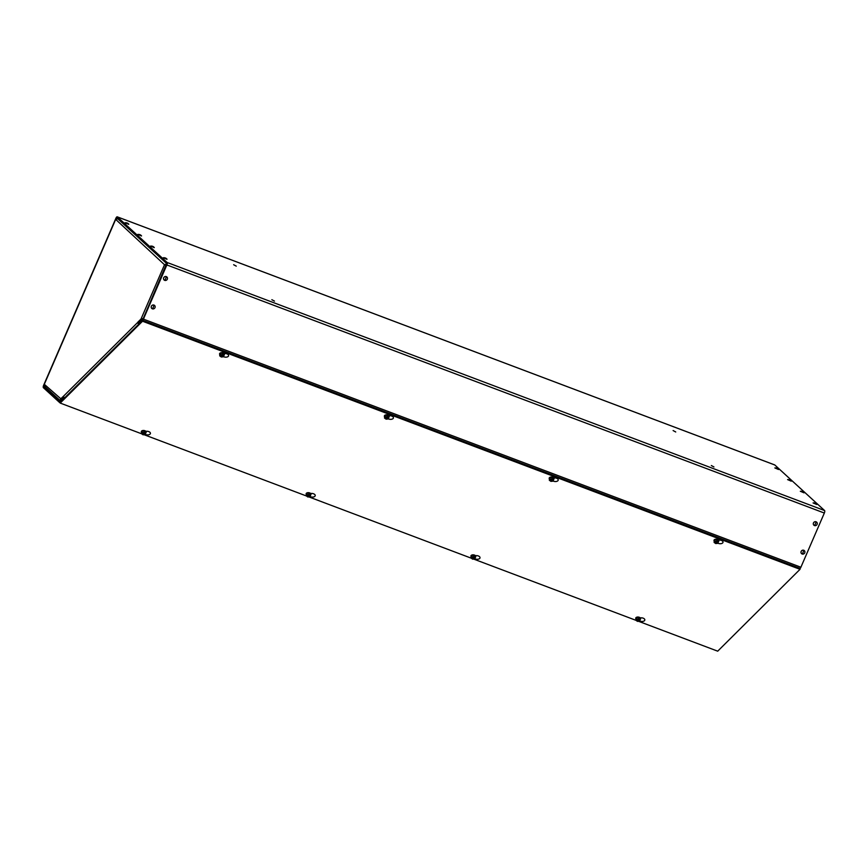 <?xml version="1.0" encoding="UTF-8"?>
<svg xmlns="http://www.w3.org/2000/svg" width="868" height="868" viewBox="0 0 868 868"><rect width="100%" height="100%" fill="white"/><g stroke="black" fill="none" stroke-linecap="round" stroke-linejoin="round"><path stroke-width="1.3" d="M673.112 430.55L675.727 431.971L673.112 430.55M711.326 465.53L713.941 466.951L711.326 465.53M233.644 264.718L236.259 266.14L233.644 264.718M271.858 299.699L274.472 301.12L271.858 299.699M117.321 216.881L774.798 464.977L824.6 510.568L167.112 262.472L117.321 216.881A2.137 0.738 110.7 0 0 117.234 216.826A2.137 0.738 110.7 0 0 115.9 218.291L43.66 385.218A2.137 0.738 110.7 0 0 43.4 387.692L59.566 402.492A2.137 0.738 110.7 0 0 59.653 402.546A2.137 0.738 110.7 0 0 60.218 402.296L64.048 397.652L60.022 401.439L43.856 386.64L44.116 385.175M116.052 218.953L116.865 217.933L166.656 263.525L143.09 318.849L138.913 324.057L142.634 320.357L800.122 568.453A2.137 0.738 -69.3 0 0 800.893 567.238L824.34 513.042A2.137 0.738 -69.3 0 0 824.6 510.568M167.112 262.472A2.137 0.738 110.7 0 1 166.851 264.946L143.404 319.131A2.137 0.738 110.7 0 1 142.634 320.357M800.122 568.453L800.025 569.321L717.706 651.174L638.457 621.271M389.233 415.75L389.124 415.978A2.441 1.389 -174 0 0 386.531 414.839A2.441 1.389 -174 0 0 384.383 415.989A2.441 1.389 -174 0 0 384.372 416.054M145.889 431.353A3.179 1.801 6 0 1 150.424 433.414A3.179 1.801 6 0 1 150.055 434.13A3.179 1.801 6 0 1 145.303 434.358M310.69 493.545A3.179 1.801 6 0 1 315.225 495.595A3.179 1.801 6 0 1 314.856 496.322A3.179 1.801 6 0 1 310.104 496.55M475.49 555.726A3.179 1.801 6 0 1 480.026 557.788A3.179 1.801 6 0 1 479.657 558.504A3.179 1.801 6 0 1 474.904 558.732M640.291 617.918A3.179 1.801 6 0 1 644.826 619.969A3.179 1.801 6 0 1 644.457 620.696A3.179 1.801 6 0 1 639.705 620.924M142.645 320.27L60.326 402.123L60.218 403.077L142.536 321.225L142.645 320.27M224.194 353.601A3.179 1.801 6 0 1 228.609 355.685A3.179 1.801 6 0 1 226.765 357.084A3.179 1.801 6 0 1 223.521 356.639M718.595 540.156A3.179 1.801 6 0 1 723.011 542.24A3.179 1.801 6 0 1 721.167 543.639A3.179 1.801 6 0 1 717.923 543.205M388.994 415.783A3.179 1.801 6 0 1 393.41 417.866A3.179 1.801 6 0 1 391.566 419.266A3.179 1.801 6 0 1 388.321 418.832M553.795 477.975A3.179 1.801 6 0 1 558.211 480.058A3.179 1.801 6 0 1 556.366 481.458A3.179 1.801 6 0 1 553.122 481.013M635.994 620.338L473.657 559.079M471.194 558.157L308.856 496.897M306.393 495.964L144.055 434.705M141.593 433.783L60.218 403.077M142.536 321.225L800.025 569.321M139.01 323.178A0.977 0.727 -134.8 0 1 138.891 322.646L144.012 318.014M61.541 400.137L63.852 397.132M165.528 265.12L166.938 264.707M142.048 319.391L141.028 319.001L137.893 322.115L138.913 322.505M64.482 397.989A2.137 1.595 -134.8 0 1 63.646 396.068L60.532 399.041L60.988 401.157M61.346 400.332L61.552 399.421L44.301 384.296M143.242 318.491L141.028 319.001L164.508 264.74L166.2 265.098M167.394 263.655L164.508 264.74L167.209 265.402M137.893 322.115L137.882 322.267A2.137 1.595 45.2 0 0 138.706 324.187M45.212 386.705L44.344 384.22L115.477 219.843L118.015 218.454M44.648 386.379L60.662 401.016M115.694 219.398L164.508 264.74M778.531 469.512L774.842 467.917M778.509 469.338L774.907 467.982L778.129 468.937A4.329 4.025 -47.5 0 1 778.509 469.338M128.768 224.324L125.079 222.729M128.746 224.161L125.144 222.805L128.366 223.76A4.329 4.025 -47.5 0 1 128.746 224.161M791.269 481.176L787.58 479.581M791.247 481.002L787.645 479.646L790.867 480.601A4.329 4.025 -47.5 0 1 791.247 481.002M141.506 235.987L137.828 234.393M141.484 235.825L137.882 234.468L141.104 235.423A4.329 4.025 -47.5 0 1 141.484 235.825M804.007 492.84L800.329 491.245M803.985 492.666L800.383 491.31L803.605 492.264A4.329 4.025 -47.5 0 1 803.985 492.666M154.244 247.651L150.565 246.056M154.222 247.488L150.62 246.121L153.842 247.087A4.329 4.025 -47.5 0 1 154.222 247.488M816.745 504.503L813.066 502.908M816.723 504.33L813.121 502.973L816.343 503.928A4.329 4.025 -47.5 0 1 816.723 504.33M166.982 259.315L163.303 257.72M166.96 259.152L163.358 257.785L166.58 258.74A4.329 4.025 -47.5 0 1 166.96 259.152M164.139 280.006A2.051 1.91 -47.5 0 1 166.331 276.632A2.051 1.91 -47.5 0 1 167.144 279.496A2.051 1.91 -47.5 0 1 164.139 280.006L164.106 279.984A2.051 1.91 -47.5 0 1 166.298 276.61A2.051 1.91 -47.5 0 1 166.895 276.979M813.88 525.183A2.051 1.91 -47.5 0 1 813.869 525.162A2.051 1.91 -47.5 0 1 816.061 521.787A2.051 1.91 -47.5 0 1 816.647 522.156L816.669 522.167A2.051 1.91 -47.5 0 1 814.477 525.552A2.051 1.91 -47.5 0 1 813.652 522.688A2.051 1.91 -47.5 0 1 816.669 522.167M153.983 305.08A2.051 1.91 -47.5 0 1 154.569 305.438L154.58 305.46A2.051 1.91 -47.5 0 1 152.399 308.834A2.051 1.91 -47.5 0 1 151.542 305.937A2.051 1.91 -47.5 0 1 153.983 305.08M151.813 308.476L151.792 308.455A2.051 1.91 -47.5 0 1 154.005 305.102A2.051 1.91 -47.5 0 1 154.58 305.46M801.565 553.654A2.051 1.91 -47.5 0 1 801.555 553.632A2.051 1.91 -47.5 0 1 803.746 550.258A2.051 1.91 -47.5 0 1 804.332 550.627L804.343 550.637A2.051 1.91 -47.5 0 1 802.162 554.012A2.051 1.91 -47.5 0 1 801.338 551.158A2.051 1.91 -47.5 0 1 804.343 550.637M224.432 354.383A2.441 1.389 -174 0 0 224.443 354.307A2.441 1.389 -174 0 0 224.345 353.819A2.441 1.389 -174 0 0 221.731 352.658A2.441 1.389 -174 0 0 219.582 353.797A2.441 1.389 -174 0 0 219.571 353.862M219.821 354.654A2.441 1.389 6 0 1 219.669 354.426A2.441 1.389 6 0 1 219.561 353.938A2.441 1.389 6 0 1 221.709 352.788A2.441 1.389 6 0 1 224.324 353.96A2.441 1.389 6 0 1 224.421 354.448A2.441 1.389 6 0 1 223.987 355.131M222.501 353.092L222.338 354.567L223.814 355.468L224.139 354.09L222.501 353.092L220.342 353.319L219.832 354.524A2.257 1.28 6 0 1 220.342 353.319A2.257 1.28 6 0 1 222.501 353.092A2.257 1.28 6 0 1 224.139 354.09A2.257 1.28 6 0 1 223.998 355.023M224.063 354.795L223.467 356.781L221.318 356.998L219.864 355.869M220.342 353.319L220.19 354.784L222.338 354.567M219.832 354.524L219.723 355.88L220.19 354.784M223.933 355.685L223.456 355.609A1.638 0.933 -174 0 1 222.316 356.585A1.638 0.933 -174 0 1 220.342 355.923L220.103 356.075A1.877 1.063 -174 0 0 222.371 356.846A1.877 1.063 -174 0 0 223.662 355.717M223.553 355.489A1.877 1.063 -174 0 0 221.286 354.719A1.877 1.063 -174 0 0 219.995 355.858L220.233 355.706A1.638 0.933 -174 0 1 221.373 354.73A1.638 0.933 -174 0 1 223.336 355.392L223.814 355.468M220.342 355.923L223.456 355.609M223.336 355.392L220.233 355.706M146.171 432.188A2.441 1.389 -174 0 0 146.182 432.123A2.441 1.389 -174 0 0 146.084 431.635A2.441 1.389 -174 0 0 143.47 430.463A2.441 1.389 -174 0 0 141.321 431.613A2.441 1.389 -174 0 0 141.321 431.678M141.56 432.47A2.441 1.389 6 0 1 141.408 432.242A2.441 1.389 6 0 1 141.31 431.743A2.441 1.389 6 0 1 143.448 430.604A2.441 1.389 6 0 1 146.063 431.765A2.441 1.389 6 0 1 146.171 432.264A2.441 1.389 6 0 1 145.726 432.948M144.24 430.908L144.077 432.383L145.553 433.284L145.878 431.906L144.24 430.908L142.081 431.125L141.571 432.34A2.257 1.28 6 0 1 142.081 431.125A2.257 1.28 6 0 1 144.24 430.908A2.257 1.28 6 0 1 145.878 431.906A2.257 1.28 6 0 1 145.737 432.839M145.802 432.611L145.206 434.597L143.057 434.814L141.603 433.674M142.081 431.125L141.929 432.6L144.077 432.383M141.571 432.34L141.462 433.696L141.929 432.6M145.672 433.501L145.195 433.425A1.638 0.933 -174 0 1 144.055 434.401A1.638 0.933 -174 0 1 142.081 433.74L141.842 433.891A1.877 1.063 -174 0 0 144.11 434.662A1.877 1.063 -174 0 0 145.401 433.523M145.292 433.306A1.877 1.063 -174 0 0 143.025 432.535A1.877 1.063 -174 0 0 141.734 433.664L141.972 433.512A1.638 0.933 -174 0 1 143.112 432.535A1.638 0.933 -174 0 1 145.075 433.197L145.553 433.284M142.081 433.74L145.195 433.425M145.075 433.197L141.972 433.512M384.622 416.846A2.441 1.389 6 0 1 384.47 416.618A2.441 1.389 6 0 1 384.361 416.119A2.441 1.389 6 0 1 386.51 414.98A2.441 1.389 6 0 1 389.124 416.141A2.441 1.389 6 0 1 389.222 416.64A2.441 1.389 6 0 1 388.788 417.324M387.302 415.284L387.139 416.759L388.614 417.649L388.94 416.282L387.302 415.284L385.142 415.501L384.632 416.716A2.257 1.28 6 0 1 385.142 415.501A2.257 1.28 6 0 1 387.302 415.284A2.257 1.28 6 0 1 388.94 416.282A2.257 1.28 6 0 1 388.799 417.215M389.233 416.564A2.441 1.389 -174 0 0 389.244 416.499A2.441 1.389 -174 0 0 389.146 416M388.864 416.987L388.267 418.962L386.119 419.179L384.665 418.05M385.142 415.501L384.991 416.976L387.139 416.759M384.632 416.716L384.524 418.072L384.991 416.976M388.734 417.877L388.256 417.801A1.638 0.933 -174 0 1 387.117 418.767A1.638 0.933 -174 0 1 385.142 418.116L384.904 418.257A1.877 1.063 -174 0 0 387.171 419.027A1.877 1.063 -174 0 0 388.463 417.899M388.354 417.682A1.877 1.063 -174 0 0 386.086 416.911A1.877 1.063 -174 0 0 384.795 418.04L385.034 417.888A1.638 0.933 -174 0 1 386.173 416.911A1.638 0.933 -174 0 1 388.137 417.573L388.614 417.649M385.142 418.116L388.256 417.801M388.137 417.573L385.034 417.888M310.972 494.38A2.441 1.389 -174 0 0 310.983 494.315A2.441 1.389 -174 0 0 310.885 493.816A2.441 1.389 -174 0 0 308.27 492.655A2.441 1.389 -174 0 0 306.122 493.794A2.441 1.389 -174 0 0 306.122 493.87M306.361 494.651A2.441 1.389 6 0 1 306.209 494.424A2.441 1.389 6 0 1 306.111 493.935A2.441 1.389 6 0 1 308.249 492.785A2.441 1.389 6 0 1 310.863 493.957A2.441 1.389 6 0 1 310.972 494.445A2.441 1.389 6 0 1 310.527 495.129M309.041 493.1L308.878 494.565L310.353 495.465L310.679 494.087L309.041 493.1L306.881 493.317L306.371 494.532A2.257 1.28 6 0 1 306.881 493.317A2.257 1.28 6 0 1 309.041 493.1A2.257 1.28 6 0 1 310.679 494.087A2.257 1.28 6 0 1 310.538 495.02M310.603 494.793L310.006 496.778L307.858 496.995L306.404 495.867M306.881 493.317L306.729 494.793L308.878 494.565M306.371 494.532L306.263 495.878L306.729 494.793M310.473 495.682L309.995 495.606A1.638 0.933 -174 0 1 308.856 496.583A1.638 0.933 -174 0 1 306.881 495.921L306.643 496.073A1.877 1.063 -174 0 0 308.91 496.843A1.877 1.063 -174 0 0 310.201 495.715M310.093 495.498A1.877 1.063 -174 0 0 307.825 494.727A1.877 1.063 -174 0 0 306.534 495.856L306.773 495.704A1.638 0.933 -174 0 1 307.912 494.727A1.638 0.933 -174 0 1 309.876 495.389L310.353 495.465M306.881 495.921L309.995 495.606M309.876 495.389L306.773 495.704M554.034 478.756A2.441 1.389 -174 0 0 554.044 478.68A2.441 1.389 -174 0 0 553.947 478.192A2.441 1.389 -174 0 0 551.332 477.031A2.441 1.389 -174 0 0 549.184 478.17A2.441 1.389 -174 0 0 549.173 478.235M549.422 479.027A2.441 1.389 6 0 1 549.27 478.8A2.441 1.389 6 0 1 549.173 478.311A2.441 1.389 6 0 1 551.31 477.161A2.441 1.389 6 0 1 553.925 478.333A2.441 1.389 6 0 1 554.023 478.821A2.441 1.389 6 0 1 553.589 479.505M552.102 477.465L551.939 478.941L553.415 479.841L553.741 478.463L552.102 477.465L549.943 477.693L549.433 478.897A2.257 1.28 6 0 1 549.943 477.693A2.257 1.28 6 0 1 552.102 477.465A2.257 1.28 6 0 1 553.741 478.463A2.257 1.28 6 0 1 553.6 479.396M553.665 479.169L553.068 481.154L550.92 481.371L549.466 480.243M549.943 477.693L549.791 479.158L551.939 478.941M549.433 478.897L549.325 480.254L549.791 479.158M553.534 480.058L553.057 479.982A1.638 0.933 -174 0 1 551.918 480.959A1.638 0.933 -174 0 1 549.943 480.297L549.704 480.449A1.877 1.063 -174 0 0 551.972 481.219A1.877 1.063 -174 0 0 553.263 480.091M553.155 479.863A1.877 1.063 -174 0 0 550.887 479.093A1.877 1.063 -174 0 0 549.596 480.232L549.835 480.08A1.638 0.933 -174 0 1 550.974 479.103A1.638 0.933 -174 0 1 552.938 479.765L553.415 479.841M549.943 480.297L553.057 479.982M552.938 479.765L549.835 480.08M475.772 556.562A2.441 1.389 -174 0 0 475.783 556.496A2.441 1.389 -174 0 0 475.686 556.008A2.441 1.389 -174 0 0 473.071 554.836A2.441 1.389 -174 0 0 470.923 555.987A2.441 1.389 -174 0 0 470.923 556.052M471.161 556.844A2.441 1.389 6 0 1 471.009 556.616A2.441 1.389 6 0 1 470.912 556.117A2.441 1.389 6 0 1 473.049 554.977A2.441 1.389 6 0 1 475.664 556.138A2.441 1.389 6 0 1 475.772 556.638A2.441 1.389 6 0 1 475.328 557.321M473.841 555.281L473.678 556.757L475.154 557.657L475.48 556.279L473.841 555.281L471.682 555.498L471.172 556.713A2.257 1.28 6 0 1 471.682 555.498A2.257 1.28 6 0 1 473.841 555.281A2.257 1.28 6 0 1 475.48 556.279A2.257 1.28 6 0 1 475.339 557.213M475.404 556.985L474.807 558.97L472.659 559.187L471.205 558.048M471.682 555.498L471.53 556.974L473.678 556.757M471.172 556.713L471.064 558.07L471.53 556.974M475.273 557.874L474.796 557.798A1.638 0.933 -174 0 1 473.657 558.775A1.638 0.933 -174 0 1 471.682 558.113L471.443 558.265A1.877 1.063 -174 0 0 473.711 559.035A1.877 1.063 -174 0 0 475.002 557.896M474.894 557.679A1.877 1.063 -174 0 0 472.626 556.909A1.877 1.063 -174 0 0 471.335 558.037L471.574 557.885A1.638 0.933 -174 0 1 472.713 556.909A1.638 0.933 -174 0 1 474.688 557.571L475.154 557.657M471.682 558.113L474.796 557.798M474.688 557.571L471.574 557.885M718.834 540.938A2.441 1.389 -174 0 0 718.845 540.872A2.441 1.389 -174 0 0 718.747 540.373A2.441 1.389 -174 0 0 716.133 539.212A2.441 1.389 -174 0 0 713.984 540.363A2.441 1.389 -174 0 0 713.973 540.428M714.223 541.22A2.441 1.389 6 0 1 714.071 540.992A2.441 1.389 6 0 1 713.973 540.493A2.441 1.389 6 0 1 716.111 539.354A2.441 1.389 6 0 1 718.726 540.514A2.441 1.389 6 0 1 718.823 541.014A2.441 1.389 6 0 1 718.389 541.697M716.903 539.657L716.74 541.133L718.216 542.023L718.541 540.655L716.903 539.657L714.744 539.874L714.234 541.089A2.257 1.28 6 0 1 714.744 539.874A2.257 1.28 6 0 1 716.903 539.657A2.257 1.28 6 0 1 718.541 540.655A2.257 1.28 6 0 1 718.4 541.589M718.465 541.361L717.869 543.335L715.72 543.552L714.266 542.424M714.744 539.874L714.592 541.35L716.74 541.133M714.234 541.089L714.125 542.446L714.592 541.35M718.335 542.25L717.858 542.174A1.638 0.933 -174 0 1 716.718 543.14A1.638 0.933 -174 0 1 714.744 542.489L714.505 542.63A1.877 1.063 -174 0 0 716.773 543.401A1.877 1.063 -174 0 0 718.064 542.272M717.955 542.055A1.877 1.063 -174 0 0 715.688 541.285A1.877 1.063 -174 0 0 714.397 542.413L714.635 542.261A1.638 0.933 -174 0 1 715.774 541.285A1.638 0.933 -174 0 1 717.738 541.947L718.216 542.023M714.744 542.489L717.858 542.174M717.738 541.947L714.635 542.261M640.573 618.754A2.441 1.389 -174 0 0 640.584 618.689A2.441 1.389 -174 0 0 640.486 618.19A2.441 1.389 -174 0 0 637.871 617.029A2.441 1.389 -174 0 0 635.723 618.168A2.441 1.389 -174 0 0 635.723 618.244M635.962 619.025A2.441 1.389 6 0 1 635.81 618.797A2.441 1.389 6 0 1 635.712 618.309A2.441 1.389 6 0 1 637.861 617.159A2.441 1.389 6 0 1 640.465 618.331A2.441 1.389 6 0 1 640.573 618.819A2.441 1.389 6 0 1 640.128 619.502M638.642 617.474L638.479 618.938L639.955 619.839L640.28 618.461L638.642 617.474L636.483 617.69L635.973 618.906A2.257 1.28 6 0 1 636.483 617.69A2.257 1.28 6 0 1 638.642 617.474A2.257 1.28 6 0 1 640.28 618.461A2.257 1.28 6 0 1 640.139 619.394M640.204 619.166L639.607 621.152L637.459 621.369L636.005 620.24M636.483 617.69L636.331 619.166L638.479 618.938M635.973 618.906L635.875 620.251L636.331 619.166M640.074 620.056L639.597 619.98A1.638 0.933 -174 0 1 638.457 620.956A1.638 0.933 -174 0 1 636.483 620.295L636.244 620.446A1.877 1.063 -174 0 0 638.512 621.217A1.877 1.063 -174 0 0 639.803 620.088M639.694 619.871A1.877 1.063 -174 0 0 637.427 619.101A1.877 1.063 -174 0 0 636.135 620.229L636.374 620.077A1.638 0.933 -174 0 1 637.513 619.101A1.638 0.933 -174 0 1 639.488 619.763L639.955 619.839M636.483 620.295L639.597 619.98M639.488 619.763L636.374 620.077M45.689 387.334L43.856 386.64M166.851 264.946L824.34 513.042M143.404 319.131L800.893 567.238M63.646 396.068L137.882 322.267M778.553 469.393L778.129 468.937A4.329 4.025 -47.5 0 0 776.806 468.156A4.329 4.025 132.5 0 0 774.907 467.982M128.8 224.215L128.366 223.76A4.329 4.025 -47.5 0 0 127.043 222.978A4.329 4.025 132.5 0 0 125.144 222.805M791.301 481.056L790.867 480.601A4.329 4.025 -47.5 0 0 789.555 479.82A4.329 4.025 132.5 0 0 787.645 479.646M141.538 235.879L141.104 235.423A4.329 4.025 -47.5 0 0 139.791 234.642A4.329 4.025 132.5 0 0 137.882 234.468M804.039 492.72L803.605 492.264A4.329 4.025 -47.5 0 0 802.292 491.483A4.329 4.025 132.5 0 0 800.383 491.31M154.276 247.532L153.842 247.087A4.329 4.025 -47.5 0 0 152.529 246.295A4.329 4.025 132.5 0 0 150.62 246.121M816.777 504.384L816.343 503.928A4.329 4.025 -47.5 0 0 815.03 503.147A4.329 4.025 132.5 0 0 813.121 502.973M167.014 259.196L166.58 258.74A4.329 4.025 -47.5 0 0 165.267 257.959A4.329 4.025 132.5 0 0 163.358 257.785M166.331 276.632A4.329 1.497 -69.3 0 1 165.614 278.726A4.329 1.497 110.7 0 1 164.714 280.364M816.094 521.82A4.329 1.497 -69.3 0 1 815.377 523.914A4.329 1.497 110.7 0 1 814.477 525.552M154.005 305.102A4.329 1.497 -69.3 0 1 153.3 307.196A4.329 1.497 110.7 0 1 152.399 308.834M803.768 550.29A4.329 1.497 -69.3 0 1 803.063 552.384A4.329 1.497 110.7 0 1 802.162 554.012M117.234 216.826L774.712 464.922M115.444 219.571L44.203 384.209"/></g></svg>
